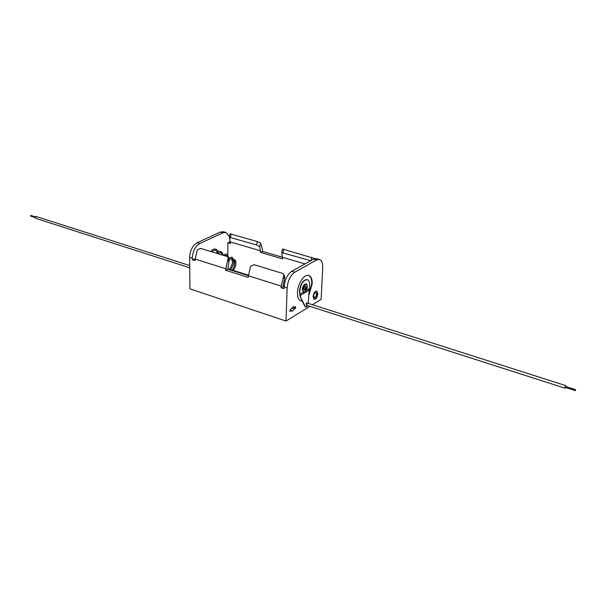 <?xml version="1.0" encoding="UTF-8"?>
<svg xmlns="http://www.w3.org/2000/svg" width="606" height="606" viewBox="0 0 606 606"><rect width="100%" height="100%" fill="white"/><g stroke="black" fill="none" stroke-linecap="round" stroke-linejoin="round"><path stroke-width="0.91" d="M307 302.992L306.303 305.182L306.507 302.894M303.432 292.387L302.265 289.6C302.795 286.017 304.03 284.108 305.985 283.888L306.06 283.903M308.212 303.379L309.621 285.267C309.681 282.07 308.886 280.192 307.219 279.616C303.311 280.07 300.834 283.888 299.788 291.062L299.887 294.16L301.258 299L299.872 295.539L299.485 290.971C300.538 283.79 303.015 279.98 306.924 279.525L307.128 279.593M304.894 291.963L303.477 292.403L302.28 289.6C302.811 286.017 304.045 284.116 306 283.888L307.03 285.085M301.258 299L304.697 306.121L306 307.09M307.803 305.666L306.197 307.121L305.007 306.151L301.561 299.016M231.53 259.936L232.242 260.656L231.765 259.565L231.53 259.936M313.12 296.66L314.241 299.372C316.127 299.152 317.339 297.288 317.862 293.781L316.741 291.047C314.855 291.274 313.65 293.145 313.12 296.66M313.976 299.266C315.802 298.819 316.946 296.94 317.415 293.637L316.552 291.016M308.931 295.114L312.204 283.888C312.302 279.086 311.098 276.253 308.59 275.397C304.174 273.904 297.584 283.987 297.448 292.584C297.387 297.311 298.576 300.091 301.008 300.94L302.243 301.03M300.629 300.811L302.144 300.826M309.03 293.933L311.742 283.752C311.855 279.237 310.78 276.45 308.515 275.382M316.468 294.213C316.15 296.319 315.431 297.432 314.294 297.569L313.62 295.94C313.938 293.834 314.665 292.713 315.794 292.577L316.468 294.213M284.153 286.343L283.169 286.032M248.165 275.071L233.09 270.352M231.954 269.996L230.5 269.541M229.25 269.147L227.727 268.67M284.131 286.858L283.146 286.547L283.199 284.896L284.517 279.04L283.653 276.366L283.911 274.548L282.722 273.435L254.058 264.693L250.589 266.223L248.112 277.359L225.576 270.261L228.25 257.436L227.212 256.505L200.578 248.377L197.253 249.861L194.943 260.625L192.291 259.785L192.276 258.209C192.693 251.248 195.208 246.362 199.806 243.551L197.155 242.748C192.549 245.559 190.042 250.429 189.633 257.376L189.936 288.827L286.024 321.066L309.871 306.325M283.911 274.548L284.729 277.086L284.517 279.04M248.142 275.571L227.72 269.17L228.954 261.913L227.977 259.292M228.25 257.436L229.174 259.913L228.954 261.913M312.446 304.735L321.142 299.356L322.695 267.496C322.809 262.921 321.695 260.239 319.339 259.459L316.567 259.982L294.743 272.208C290.357 275.366 287.82 280.616 287.13 287.956L286.024 321.066M227.72 269.17L225.576 270.261M283.146 286.547L281.078 287.729L281.123 286.077L283.653 276.366M199.806 243.551L222.917 232.84L225.909 232.454L229.477 236.643M229.81 238.332L229.909 241.794L230.53 241.968M223.606 231.795L220.296 232.083L197.155 242.748M316.673 258.686L313.605 259.126L291.728 271.299C287.342 274.45 284.805 279.684 284.123 287.017L284.07 288.676L281.078 287.729M310.734 260.724L281.699 252.573L282.51 249.028L314.923 258.61M259.777 246.793L256.611 244.953L229.341 237.264L230.098 233.848L257.368 241.582L260.618 243.059L259.777 246.793L260.565 252.399L282.638 258.929L281.699 252.573M260.618 243.059L262.565 249.846L262.527 251.399L282.691 257.338M290.047 309.969L293.539 306.651L294.137 307.484L295.599 306.598L295.539 308.053L292.069 311.355L291.463 310.53L289.994 311.423L290.047 309.969M194.935 258.891L192.291 259.785M227.818 255.262L227.909 242.748L230.515 243.521L229.341 237.264M290.229 309.855L291.463 310.53M229.909 241.794L227.909 242.748M262.527 251.399L260.565 252.399M292.615 306.984L294.137 307.484M292.592 307.09L295.539 308.053M291.804 308.189L294.084 308.931M565.572 386.446L565.345 387.348M565.868 386.545L565.61 385.757L565.019 388.204L565.572 387.492M306.598 305.121L306.977 302.985L306.235 302.955L306.295 305.182L565.004 388.196M575.586 389.719L575.367 390.628L575.586 389.719M30.777 215.463L30.588 216.039M35.875 216.418L35.292 218.221L189.731 267.776M307.25 286.812C305.894 282.744 304.318 283.669 302.53 289.592C303.909 293.63 305.477 292.706 307.25 286.812M303.667 288.918C304.598 285.843 305.416 285.358 306.128 287.471C305.197 290.547 304.379 291.031 303.667 288.918M303.735 289.676L304.167 290.107L305.878 287.486L305.326 286.191L304.78 286.32M300.159 295.493L309.158 290.138M299.887 294.16L303.121 292.243M306.25 290.38L309.257 288.6M222.917 232.84L220.296 232.083M316.567 259.982L313.605 259.126M192.276 258.209L189.633 257.376M294.743 272.208L291.728 271.299M287.13 287.956L284.123 287.017M281.123 286.077L248.142 275.73M304.985 263.921L282.684 257.353M225.583 268.655L194.935 259.042M260.595 250.846L230.522 241.991M231.166 234.014L230.431 237.325M256.611 244.953L257.368 241.582M283.737 249.202L282.949 252.626M311.105 260.512L311.848 257.33M306 283.888L305.985 283.888C306.485 283.419 306.916 284.381 307.28 286.767C306.681 290.441 305.416 292.319 303.477 292.403M304.121 290.092L303.697 288.88C304.75 286.297 305.295 285.403 305.326 286.191M219.031 254.005L218.789 252.679M218.402 251.566L216.137 249.233C214.547 249.21 214.047 248.134 210.736 251.475M223.167 255.27L222.508 253.103L220.448 251.346C219.236 251.679 219.842 250.111 216.312 253.179M232.242 260.656L234.166 260.906C235.287 259.701 235.045 268.579 231.469 270.344M229.189 259.974C230.788 258.353 231.712 257.959 231.962 258.807C232.287 258.398 232.499 259.58 232.598 262.345C231.568 265.936 230.318 268.329 228.856 269.526M224.697 255.74C226.046 255.028 226.864 255.277 227.144 256.482M217.569 253.558C220.22 252.21 221.523 252.232 221.47 253.634L221.91 254.884M215.706 250.323C214.857 249.831 213.615 250.339 211.979 251.854M228.659 258.542C228.356 255.868 227.818 254.528 227.061 254.52C226.652 253.679 225.417 253.952 223.341 255.323M230.136 269.928C232.159 267.61 233.386 264.898 233.833 261.8L233.015 258.232C232.227 256.792 230.795 256.944 228.712 258.686M232.848 270.776C238.506 263.966 234.613 258.618 234.613 259.716L231.765 259.565M217.592 252.732L215.91 250.407M225.909 232.454L223.296 231.697M319.339 259.459L316.385 258.603M565.815 385.636L306.977 302.985M575.367 390.628L564.966 387.295M575.655 389.673L565.565 386.446M30.664 215.38L35.065 216.789M30.467 216.047L34.853 217.456M35.845 216.41L189.708 265.542"/></g></svg>
